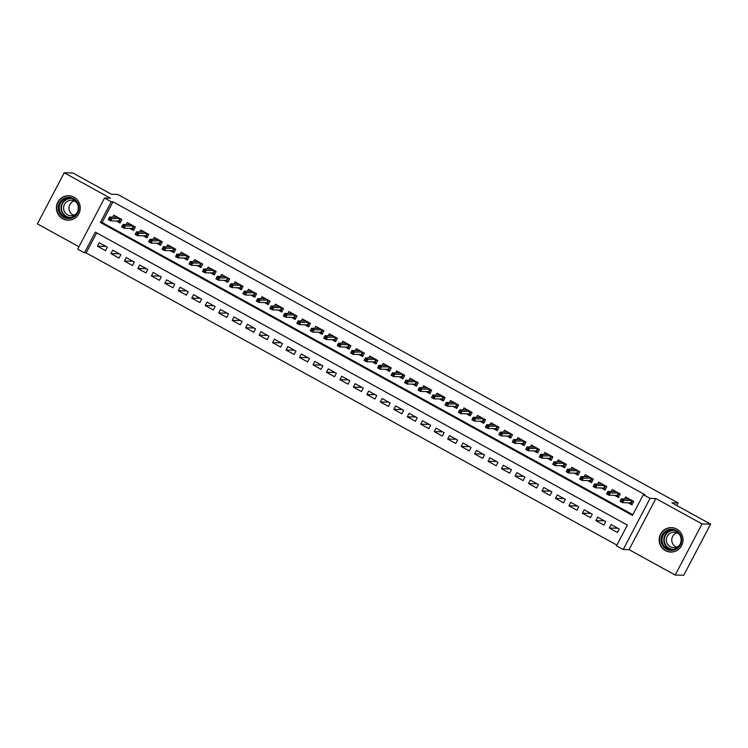 <?xml version="1.0" encoding="UTF-8"?>
<svg xmlns="http://www.w3.org/2000/svg" width="748" height="748" viewBox="0 0 748 748"><rect width="100%" height="100%" fill="white"/><g stroke="black" fill="none" stroke-linecap="round" stroke-linejoin="round"><path stroke-width="1.12" d="M62.673 218.734A12.23 11.931 -88.7 0 0 79.858 211.076A12.23 11.931 -88.7 0 0 68.601 195.733A12.23 11.931 -88.7 0 0 62.673 218.734M665.44 550.621A12.23 11.931 -88.7 0 0 682.634 542.955A12.23 11.931 -88.7 0 0 671.367 527.62A12.23 11.931 -88.7 0 0 665.44 550.621M84.44 252.852L77.708 249.149L104.533 198.042L111.265 201.745L100.391 222.465L632.453 515.419L643.327 494.699L650.059 498.402L623.234 549.509L616.492 545.806L627.376 525.087L95.314 232.132L84.44 252.852L86.151 252.889L616.866 545.096M676.716 505.47L678.043 502.937L117.707 194.415L111.527 194.284L72.808 172.956L64.235 172.769L37.4 223.876L78.961 246.756M678.043 502.937L671.872 502.806L710.6 524.124L683.765 575.231L675.192 575.044L702.026 523.937L655.893 498.533L650.059 498.402M655.893 498.533L629.059 549.64L675.192 575.044M629.059 549.64L623.234 549.509M710.6 524.124L702.026 523.937M116.305 220.978L120.054 223.044L121.868 219.585L113.79 215.134L112.761 217.098M129.769 228.392L133.527 230.459L135.341 227.009L127.254 222.558L126.225 224.512M143.242 235.807L147.001 237.873L148.805 234.423L140.727 229.973L139.698 231.936M156.715 243.222L160.465 245.288L162.279 241.838L154.2 237.387L153.172 239.351M170.179 250.636L173.938 252.702L175.752 249.252L167.664 244.802L166.636 246.765M183.653 258.06L187.402 260.126L189.216 256.667L181.138 252.216L180.109 254.18M197.126 265.475L200.875 267.541L202.689 264.091L194.611 259.64L193.573 261.594M210.59 272.889L214.349 274.955L216.163 271.505L208.075 267.055L207.046 269.018M224.063 280.304L227.813 282.37L229.627 278.92L221.548 274.469L220.52 276.433M237.527 287.718L241.286 289.785L243.1 286.334L235.012 281.884L233.984 283.847M251.001 295.142L254.759 297.208L256.564 293.749L248.486 289.298L247.457 291.262M264.474 302.557L268.223 304.623L270.037 301.173L261.959 296.722L260.93 298.676M277.938 309.971L281.697 312.038L283.511 308.587L275.423 304.137L274.394 306.1M291.411 317.386L295.161 319.452L296.975 316.002L288.896 311.551L287.868 313.515M304.885 324.8L308.634 326.867L310.448 323.416L302.37 318.966L301.332 320.929M318.349 332.224L322.108 334.291L323.921 330.831L315.834 326.38L314.805 328.344M331.822 339.639L335.572 341.705L337.385 338.255L329.307 333.804L328.279 335.759M345.286 347.053L349.045 349.12L350.859 345.67L342.771 341.219L341.743 343.182M358.76 354.468L362.518 356.534L364.323 353.084L356.244 348.633L355.216 350.597M372.233 361.882L375.982 363.949L377.796 360.499L369.718 356.048L368.689 358.012M385.697 369.306L389.456 371.373L391.269 367.913L383.182 363.463L382.153 365.426M399.17 376.721L402.92 378.787L404.733 375.337L396.655 370.886L395.627 372.841M412.634 384.135L416.393 386.202L418.207 382.752L410.128 378.301L409.091 380.264M426.108 391.55L429.866 393.616L431.68 390.166L423.592 385.716L422.564 387.679M439.581 398.964L443.33 401.031L445.144 397.581L437.066 393.13L436.037 395.094M453.045 406.388L456.804 408.455L458.618 404.995L450.53 400.545L449.501 402.508M466.518 413.803L470.268 415.869L472.082 412.419L464.003 407.969L462.975 409.923M479.992 421.218L483.741 423.284L485.555 419.834L477.476 415.383L476.448 417.347M493.456 428.632L497.214 430.698L499.028 427.248L490.94 422.798L489.912 424.761M506.929 436.047L510.678 438.113L512.492 434.663L504.414 430.212L503.385 432.176M520.393 443.471L524.152 445.537L525.966 442.077L517.878 437.627L516.849 439.59M533.866 450.885L537.625 452.951L539.43 449.501L531.351 445.051L530.323 447.005M547.34 458.3L551.089 460.366L552.903 456.916L544.825 452.465L543.796 454.429M560.804 465.714L564.562 467.781L566.376 464.33L558.288 459.88L557.26 461.843M574.277 473.129L578.026 475.195L579.84 471.745L571.762 467.294L570.733 469.258M587.75 480.553L591.5 482.619L593.314 479.159L585.235 474.709L584.197 476.672M601.214 487.967L604.973 490.034L606.787 486.583L598.699 482.133L597.671 484.087M614.688 495.382L618.437 497.448L620.251 493.998L612.173 489.547L611.144 491.511M617.745 528.228L609.321 528.041L617.409 532.492L619.222 529.032L611.135 524.582L609.321 528.041M604.281 520.814L595.857 520.627L603.935 525.068L605.749 521.618L597.671 517.167L595.857 520.627M590.808 513.39L582.383 513.203L590.471 517.653L592.276 514.203L584.197 509.753L582.383 513.203M577.334 505.975L568.919 505.788L576.998 510.239L578.812 506.789L570.724 502.338L568.919 505.788M563.87 498.561L555.446 498.374L563.525 502.824L565.338 499.374L557.26 494.924L555.446 498.374M550.397 491.146L541.973 490.959L550.06 495.41L551.874 491.95L543.787 487.5L541.973 490.959M536.933 483.732L528.509 483.545L536.587 487.986L538.401 484.536L530.323 480.085L528.509 483.545M523.46 476.308L515.035 476.121L523.114 480.571L524.928 477.121L516.849 472.671L515.035 476.121M509.986 468.893L501.562 468.706L509.65 473.157L511.464 469.707L503.376 465.256L501.562 468.706M496.522 461.479L488.098 461.292L496.176 465.742L497.99 462.292L489.912 457.841L488.098 461.292M483.049 454.064L474.625 453.877L482.712 458.328L484.517 454.868L476.439 450.418L474.625 453.877M469.585 446.649L461.161 446.463L469.239 450.904L471.053 447.454L462.965 443.003L461.161 446.463M456.112 439.226L447.687 439.039L455.766 443.489L457.58 440.039L449.501 435.588L447.687 439.039M442.638 431.811L434.214 431.624L442.302 436.075L444.116 432.625L436.028 428.174L434.214 431.624M429.174 424.397L420.75 424.209L428.828 428.66L430.642 425.21L422.564 420.759L420.75 424.209M415.701 416.982L407.277 416.795L415.355 421.246L417.169 417.786L409.091 413.335L407.277 416.795M402.228 409.567L393.803 409.38L401.891 413.831L403.705 410.372L395.617 405.921L393.803 409.38M388.764 402.144L380.339 401.957L388.418 406.407L390.232 402.957L382.153 398.506L380.339 401.957M375.29 394.729L366.866 394.542L374.954 398.993L376.768 395.542L368.68 391.092L366.866 394.542M361.826 387.314L353.402 387.127L361.48 391.578L363.294 388.128L355.216 383.677L353.402 387.127M348.353 379.9L339.929 379.713L348.007 384.163L349.821 380.704L341.743 376.253L339.929 379.713M334.88 372.485L326.455 372.298L334.543 376.749L336.357 373.289L328.269 368.839L326.455 372.298M321.416 365.061L312.991 364.874L321.07 369.325L322.884 365.875L314.805 361.424L312.991 364.874M307.942 357.647L299.518 357.46L307.606 361.91L309.41 358.46L301.332 354.01L299.518 357.46M294.469 350.232L286.054 350.045L294.132 354.496L295.946 351.046L287.858 346.595L286.054 350.045M281.005 342.818L272.581 342.631L280.659 347.081L282.473 343.622L274.394 339.171L272.581 342.631M267.532 335.403L259.107 335.216L267.195 339.667L269.009 336.207L260.921 331.757L259.107 335.216M254.068 327.979L245.643 327.792L253.722 332.243L255.536 328.793L247.457 324.342L245.643 327.792M240.594 320.565L232.17 320.378L240.248 324.828L242.062 321.378L233.984 316.928L232.17 320.378M227.121 313.15L218.697 312.963L226.784 317.414L228.598 313.964L220.51 309.513L218.697 312.963M213.657 305.736L205.233 305.549L213.311 309.999L215.125 306.54L207.046 302.099L205.233 305.549M200.184 298.321L191.759 298.134L199.847 302.585L201.651 299.125L193.573 294.675L191.759 298.134M186.71 290.897L178.295 290.71L186.374 295.161L188.187 291.711L180.1 287.26L178.295 290.71M173.246 283.483L164.822 283.296L172.9 287.746L174.714 284.296L166.636 279.846L164.822 283.296M159.773 276.068L151.348 275.881L159.436 280.332L161.25 276.882L153.162 272.431L151.348 275.881M146.309 268.654L137.884 268.467L145.963 272.917L147.777 269.458L139.698 265.016L137.884 268.467M132.835 261.239L124.411 261.052L132.489 265.503L134.303 262.043L126.225 257.593L124.411 261.052M119.362 253.815L110.938 253.628L119.026 258.079L120.839 254.629L112.752 250.178L110.938 253.628M96.66 232.88L86.151 252.889M107.366 247.214L99.288 242.763L97.474 246.214L105.552 250.664L107.366 247.214M643.327 494.699L645.038 494.737L112.985 201.792L102.111 222.502L632.817 514.708M628.152 502.796L631.91 504.863L633.724 501.412L625.637 496.962L624.608 498.925M104.533 198.042L110.367 198.173L64.235 172.769M112.985 201.792L111.265 201.745M102.111 222.502L100.391 222.465M105.898 246.401L97.474 246.214M626.88 498.972L627.422 497.944M632.471 500.721L630.957 503.6L632.21 504.292M629.564 502.824L630.957 503.6L630.62 502.852L631.901 500.412M621.195 499.692L620.466 501.076L621.812 501.815L622.542 500.431L621.195 499.692L621.392 498.851L623.813 500.188L622.514 502.675L620.083 501.338L621.392 498.851L629.395 499.028M621.812 501.815L622.514 502.675L630.62 502.852M622.542 500.431L631.817 500.365M676.267 530.528A10.584 10.322 91.3 0 1 680.465 544.862A10.584 10.322 91.3 0 1 666.477 549.172A10.584 10.322 91.3 0 1 662.279 534.848A10.584 10.322 91.3 0 1 676.267 530.528M667.01 548.49A9.799 9.565 -88.7 0 0 680.792 542.347A9.799 9.565 -88.7 0 0 671.76 530.061A9.799 9.565 -88.7 0 0 667.01 548.49M676.435 547.171A7.714 7.527 91.3 0 1 676.753 532.772M680.035 544.357A7.714 7.527 91.3 0 1 666.608 537.943A7.714 7.527 91.3 0 1 680.222 535.736M674.808 528.219A12.146 11.856 -88.7 0 0 665.757 550.556A12.146 11.856 -88.7 0 0 674.294 551.622M78.923 207.645A10.584 10.322 91.3 0 1 68.91 218.547A10.584 10.322 91.3 0 1 58.279 208.299A10.584 10.322 91.3 0 1 68.292 197.388A10.584 10.322 91.3 0 1 78.923 207.645M59.214 208.271A9.799 9.565 -88.7 0 0 68.554 217.771A9.799 9.565 -88.7 0 0 78.325 207.673A9.799 9.565 -88.7 0 0 68.994 198.173A9.799 9.565 -88.7 0 0 59.214 208.271M73.659 215.284A7.714 7.527 91.3 0 1 73.977 200.885M77.259 212.469A7.714 7.527 91.3 0 1 63.589 208.262A7.714 7.527 91.3 0 1 77.455 203.849M72.032 196.341A12.146 11.856 -88.7 0 0 56.755 208.346A12.146 11.856 -88.7 0 0 71.518 219.744M613.407 491.558L613.949 490.52M618.998 493.306L617.493 496.186L618.746 496.868M616.09 495.41L617.493 496.186L617.147 495.438L618.437 492.997M607.722 492.278L607.002 493.652L608.348 494.4L609.068 493.016L607.722 492.278L607.918 491.436L610.349 492.773L609.04 495.26L606.619 493.923L607.918 491.436L615.922 491.614M608.348 494.4L609.04 495.26L617.147 495.438M609.068 493.016L618.353 492.951M599.933 484.143L600.476 483.105M605.525 485.891L604.019 488.762L605.272 489.454M602.626 487.995L604.019 488.762L603.683 488.023L604.964 485.574M594.258 484.854L593.529 486.237L594.875 486.976L595.604 485.602L594.258 484.854L594.454 484.021L596.876 485.349L595.567 487.836L593.145 486.509L594.454 484.021L602.458 484.199M594.875 486.976L595.567 487.836L603.683 488.023M595.604 485.602L604.88 485.527M586.469 476.719L587.012 475.691M592.061 478.468L590.546 481.347L591.799 482.039M589.153 480.581L590.546 481.347L590.209 480.599L591.49 478.159M580.785 477.439L580.055 478.823L581.402 479.562L582.131 478.187L580.785 477.439L580.981 476.598L583.403 477.935L582.103 480.422L579.672 479.085L580.981 476.598L588.985 476.775M581.402 479.562L582.103 480.422L590.209 480.599M582.131 478.187L591.406 478.112M572.996 469.305L573.538 468.276M578.587 471.053L577.082 473.933L578.335 474.625M575.68 473.166L577.082 473.933L576.745 473.185L578.026 470.744M567.311 470.024L566.591 471.408L567.938 472.147L568.658 470.763L567.311 470.024L567.508 469.183L569.939 470.52L568.63 473.007L566.208 471.67L567.508 469.183L575.511 469.361M567.938 472.147L568.63 473.007L576.745 473.185M568.658 470.763L577.942 470.698M559.523 461.89L560.065 460.861M565.123 463.638L563.609 466.518L564.862 467.21M562.216 465.742L563.609 466.518L563.272 465.77L564.553 463.33M553.847 462.61L553.118 463.994L554.464 464.732L555.194 463.349L553.847 462.61L554.044 461.768L556.465 463.106L555.156 465.593L552.735 464.256L554.044 461.768L562.047 461.946M554.464 464.732L555.156 465.593L563.272 465.77M555.194 463.349L564.469 463.283M546.059 454.475L546.601 453.438M551.65 456.224L550.135 459.104L551.398 459.786M548.742 458.328L550.135 459.104L549.799 458.356L551.089 455.915M540.374 455.195L539.654 456.57L541 457.318L541.72 455.934L540.374 455.195L540.57 454.354L542.992 455.691L541.692 458.178L539.271 456.841L540.57 454.354L548.574 454.532M541 457.318L541.692 458.178L549.799 458.356M541.72 455.934L551.005 455.869M532.585 447.061L533.128 446.023M538.177 448.809L536.671 451.68L537.924 452.372M535.269 450.913L536.671 451.68L536.335 450.941L537.616 448.491M526.901 447.772L526.181 449.155L527.527 449.894L528.256 448.519L526.901 447.772L527.106 446.939L529.528 448.267L528.219 450.754L525.797 449.426L527.106 446.939L535.11 447.117M527.527 449.894L528.219 450.754L536.335 450.941M528.256 448.519L537.532 448.445M519.121 439.646L519.664 438.609M524.713 441.395L523.198 444.265L524.451 444.957M521.805 443.499L523.198 444.265L522.861 443.517L524.142 441.077M513.437 440.357L512.707 441.741L514.054 442.479L514.783 441.105L513.437 440.357L513.633 439.515L516.055 440.853L514.755 443.34L512.324 442.003L513.633 439.515L521.636 439.693M514.054 442.479L514.755 443.34L522.861 443.517M514.783 441.105L524.058 441.03M505.648 432.222L506.19 431.194M511.239 433.971L509.734 436.851L510.987 437.543M508.331 436.084L509.734 436.851L509.397 436.103L510.678 433.662M499.963 432.942L499.243 434.326L500.59 435.065L501.31 433.681L499.963 432.942L500.16 432.101L502.591 433.438L501.282 435.925L498.86 434.588L500.16 432.101L508.163 432.279M500.59 435.065L501.282 435.925L509.397 436.103M501.31 433.681L510.594 433.616M492.175 424.808L492.717 423.779M497.775 426.556L496.261 429.436L497.514 430.128M494.867 428.669L496.261 429.436L495.924 428.688L497.205 426.248M486.499 425.528L485.77 426.912L487.116 427.65L487.846 426.267L486.499 425.528L486.696 424.686L489.117 426.023L487.808 428.511L485.387 427.173L486.696 424.686L494.699 424.864M487.116 427.65L487.808 428.511L495.924 428.688M487.846 426.267L497.121 426.201M478.711 417.393L479.253 416.356M484.302 419.142L482.787 422.022L484.04 422.704M481.394 421.246L482.787 422.022L482.451 421.274L483.732 418.833M473.026 418.113L472.297 419.488L473.643 420.236L474.372 418.852L473.026 418.113L473.222 417.272L475.644 418.609L474.344 421.096L471.913 419.759L473.222 417.272L481.226 417.449M473.643 420.236L474.344 421.096L482.451 421.274M474.372 418.852L483.647 418.786M465.237 409.979L465.78 408.941M470.829 411.727L469.323 414.598L470.576 415.29M467.921 413.831L469.323 414.598L468.987 413.859L470.268 411.409M459.553 410.689L458.833 412.073L460.179 412.821L460.899 411.437L459.553 410.689L459.749 409.857L462.18 411.185L460.871 413.672L458.449 412.344L459.749 409.857L467.762 410.035M460.179 412.821L460.871 413.672L468.987 413.859M460.899 411.437L470.183 411.363M451.764 402.564L452.306 401.526M457.365 404.313L455.85 407.183L457.103 407.875M454.457 406.416L455.85 407.183L455.513 406.435L456.794 403.995M446.089 403.275L445.359 404.659L446.706 405.397L447.435 404.023L446.089 403.275L446.285 402.443L448.707 403.77L447.407 406.258L444.976 404.92L446.285 402.443L454.288 402.611M446.706 405.397L447.407 406.258L455.513 406.435M447.435 404.023L456.71 403.948M438.3 395.14L438.842 394.112M443.891 396.889L442.386 399.769L443.639 400.461M440.983 399.002L442.386 399.769L442.04 399.021L443.33 396.58M432.615 395.86L431.895 397.244L433.242 397.983L433.962 396.599L432.615 395.86L432.812 395.019L435.243 396.356L433.934 398.843L431.512 397.506L432.812 395.019L440.815 395.196M433.242 397.983L433.934 398.843L442.04 399.021M433.962 396.599L443.246 396.534M424.827 387.726L425.369 386.697M430.418 389.474L428.913 392.354L430.165 393.046M427.51 391.587L428.913 392.354L428.576 391.606L429.857 389.166M419.142 388.446L418.422 389.83L419.768 390.568L420.498 389.184L419.142 388.446L419.348 387.604L421.769 388.941L420.46 391.428L418.039 390.091L419.348 387.604L427.351 387.782M419.768 390.568L420.46 391.428L428.576 391.606M420.498 389.184L429.773 389.119M411.363 380.311L411.905 379.273M416.954 382.06L415.439 384.94L416.692 385.622M414.046 384.163L415.439 384.94L415.103 384.192L416.384 381.751M405.678 381.031L404.949 382.406L406.295 383.154L407.024 381.77L405.678 381.031L405.874 380.19L408.296 381.527L406.996 384.014L404.565 382.677L405.874 380.19L413.878 380.367M406.295 383.154L406.996 384.014L415.103 384.192M407.024 381.77L416.299 381.704M397.889 372.897L398.432 371.859M403.481 374.645L401.975 377.516L403.228 378.208M400.573 376.749L401.975 377.516L401.639 376.777L402.92 374.327M392.204 373.607L391.485 374.991L392.831 375.739L393.551 374.355L392.204 373.607L392.401 372.775L394.832 374.103L393.523 376.59L391.101 375.262L392.401 372.775L400.404 372.953M392.831 375.739L393.523 376.59L401.639 376.777M393.551 374.355L402.835 374.281M384.416 365.482L384.958 364.444M390.017 367.231L388.502 370.101L389.755 370.793M387.109 369.334L388.502 370.101L388.165 369.353L389.446 366.913M378.74 366.193L378.011 367.577L379.358 368.315L380.087 366.941L378.74 366.193L378.937 365.361L381.358 366.688L380.049 369.175L377.628 367.838L378.937 365.361L386.94 365.529M379.358 368.315L380.049 369.175L388.165 369.353M380.087 366.941L389.362 366.866M370.952 358.058L371.494 357.03M376.543 359.807L375.029 362.687L376.281 363.378M373.635 361.92L375.029 362.687L374.692 361.939L375.973 359.498M365.267 358.778L364.538 360.162L365.894 360.901L366.614 359.517L365.267 358.778L365.463 357.937L367.885 359.274L366.585 361.761L364.154 360.424L365.463 357.937L373.467 358.114M365.894 360.901L366.585 361.761L374.692 361.939M366.614 359.517L375.889 359.451M357.479 350.644L358.021 349.615M363.07 352.392L361.565 355.272L362.817 355.964M360.162 354.505L361.565 355.272L361.228 354.524L362.509 352.084M351.794 351.364L351.074 352.747L352.42 353.486L353.14 352.102L351.794 351.364L351.99 350.522L354.421 351.859L353.112 354.346L350.69 353.009L351.99 350.522L360.003 350.7M352.42 353.486L353.112 354.346L361.228 354.524M353.14 352.102L362.425 352.037M344.005 343.229L344.548 342.191M349.606 344.978L348.091 347.857L349.344 348.54M346.698 347.081L348.091 347.857L347.755 347.109L349.036 344.669M338.33 343.949L337.6 345.324L338.947 346.072L339.676 344.688L338.33 343.949L338.526 343.108L340.948 344.445L339.648 346.932L337.217 345.595L338.526 343.108L346.53 343.285M338.947 346.072L339.648 346.932L347.755 347.109M339.676 344.688L348.951 344.622M330.541 335.815L331.084 334.777M336.132 337.563L334.627 340.434L335.88 341.125M333.225 339.667L334.627 340.434L334.281 339.695L335.572 337.245M324.856 336.525L324.136 337.909L325.483 338.657L326.203 337.273L324.856 336.525L325.053 335.693L327.484 337.021L326.175 339.508L323.753 338.18L325.053 335.693L333.056 335.871M325.483 338.657L326.175 339.508L334.281 339.695M326.203 337.273L335.487 337.198M317.068 328.4L317.61 327.362M322.659 330.149L321.154 333.019L322.407 333.711M319.761 332.252L321.154 333.019L320.817 332.271L322.098 329.831M311.392 329.111L310.663 330.494L312.01 331.233L312.739 329.859L311.392 329.111L311.589 328.279L314.01 329.606L312.701 332.093L310.28 330.756L311.589 328.279L319.592 328.456M312.01 331.233L312.701 332.093L320.817 332.271M312.739 329.859L322.014 329.784M303.604 320.976L304.146 319.948M309.195 322.725L307.68 325.604L308.933 326.296M306.287 324.838L307.68 325.604L307.344 324.856L308.625 322.416M297.919 321.696L297.19 323.08L298.536 323.819L299.265 322.435L297.919 321.696L298.115 320.855L300.537 322.192L299.237 324.679L296.806 323.342L298.115 320.855L306.119 321.032M298.536 323.819L299.237 324.679L307.344 324.856M299.265 322.435L308.541 322.369M290.131 313.562L290.673 312.533M295.722 315.31L294.216 318.19L295.469 318.882M292.814 317.423L294.216 318.19L293.88 317.442L295.161 315.002M284.446 314.282L283.726 315.665L285.072 316.404L285.792 315.02L284.446 314.282L284.642 313.44L287.073 314.777L285.764 317.264L283.342 315.927L284.642 313.44L292.646 313.618M285.072 316.404L285.764 317.264L293.88 317.442M285.792 315.02L295.077 314.955M276.657 306.147L277.199 305.109M282.258 307.896L280.743 310.775L281.996 311.458M279.35 309.999L280.743 310.775L280.406 310.027L281.687 307.587M270.982 306.867L270.252 308.241L271.599 308.989L272.328 307.606L270.982 306.867L271.178 306.026L273.6 307.363L272.291 309.85L269.869 308.513L271.178 306.026L279.182 306.203M271.599 308.989L272.291 309.85L280.406 310.027M272.328 307.606L281.603 307.54M263.193 298.733L263.735 297.695M268.784 300.481L267.27 303.351L268.532 304.043M265.877 302.585L267.27 303.351L266.933 302.613L268.214 300.163M257.508 299.443L256.779 300.827L258.135 301.575L258.855 300.191L257.508 299.443L257.705 298.611L260.126 299.948L258.827 302.426L256.405 301.098L257.705 298.611L265.708 298.789M258.135 301.575L258.827 302.426L266.933 302.613M258.855 300.191L268.139 300.116M249.72 291.318L250.262 290.28M255.311 293.066L253.806 295.937L255.059 296.629M252.403 295.17L253.806 295.937L253.469 295.189L254.75 292.749M244.035 292.029L243.315 293.412L244.661 294.151L245.381 292.777L244.035 292.029L244.231 291.196L246.662 292.524L245.353 295.011L242.932 293.674L244.231 291.196L252.244 291.374M244.661 294.151L245.353 295.011L253.469 295.189M245.381 292.777L254.666 292.702M236.256 283.894L236.789 282.866M241.847 285.643L240.332 288.522L241.585 289.214M238.939 287.756L240.332 288.522L239.996 287.774L241.277 285.334M230.571 284.614L229.842 285.998L231.188 286.736L231.917 285.353L230.571 284.614L230.767 283.773L233.189 285.11L231.889 287.597L229.458 286.26L230.767 283.773L238.771 283.95M231.188 286.736L231.889 287.597L239.996 287.774M231.917 285.353L241.193 285.287M222.782 276.48L223.325 275.451M228.374 278.228L226.868 281.108L228.121 281.8M225.466 280.341L226.868 281.108L226.522 280.36L227.813 277.919M217.098 277.199L216.378 278.583L217.724 279.322L218.444 277.938L217.098 277.199L217.294 276.358L219.725 277.695L218.416 280.182L215.994 278.845L217.294 276.358L225.298 276.536M217.724 279.322L218.416 280.182L226.522 280.36M218.444 277.938L227.729 277.873M209.309 269.065L209.851 268.027M214.9 270.813L213.395 273.693L214.648 274.376M212.002 272.917L213.395 273.693L213.058 272.945L214.339 270.505M203.634 269.785L202.904 271.159L204.251 271.907L204.98 270.524L203.634 269.785L203.83 268.943L206.252 270.28L204.943 272.768L202.521 271.431L203.83 268.943L211.834 269.121M204.251 271.907L204.943 272.768L213.058 272.945M204.98 270.524L214.255 270.458M195.845 261.65L196.387 260.613M201.436 263.399L199.922 266.269L201.175 266.961M198.529 265.503L199.922 266.269L199.585 265.531L200.866 263.081M190.16 262.361L189.431 263.745L190.777 264.493L191.507 263.109L190.16 262.361L190.357 261.529L192.778 262.866L191.479 265.344L189.048 264.016L190.357 261.529L198.36 261.707M190.777 264.493L191.479 265.344L199.585 265.531M191.507 263.109L200.782 263.034M182.372 254.236L182.914 253.198M187.963 255.984L186.458 258.855L187.711 259.547M185.055 258.088L186.458 258.855L186.121 258.107L187.402 255.666M176.687 254.946L175.967 256.33L177.313 257.069L178.033 255.694L176.687 254.946L176.883 254.114L179.314 255.442L178.005 257.929L175.584 256.592L176.883 254.114L184.887 254.292M177.313 257.069L178.005 257.929L186.121 258.107M178.033 255.694L187.318 255.62M168.898 246.812L169.441 245.783M174.499 248.56L172.984 251.44L174.237 252.132M171.591 250.674L172.984 251.44L172.648 250.692L173.929 248.252M163.223 247.532L162.494 248.916L163.84 249.654L164.569 248.271L163.223 247.532L163.419 246.69L165.841 248.027L164.532 250.515L162.11 249.178L163.419 246.69L171.423 246.868M163.84 249.654L164.532 250.515L172.648 250.692M164.569 248.271L173.845 248.205M155.434 239.397L155.977 238.369M161.026 241.146L159.511 244.026L160.773 244.718M158.118 243.259L159.511 244.026L159.174 243.278L160.465 240.837M149.75 240.117L149.03 241.501L150.376 242.24L151.096 240.856L149.75 240.117L149.946 239.276L152.368 240.613L151.068 243.1L148.646 241.763L149.946 239.276L157.95 239.454M150.376 242.24L151.068 243.1L159.174 243.278M151.096 240.856L160.381 240.791M141.961 231.983L142.503 230.954M147.552 233.731L146.047 236.611L147.3 237.294M144.644 235.835L146.047 236.611L145.71 235.863L146.991 233.423M136.276 232.703L135.556 234.077L136.903 234.825L137.632 233.441L136.276 232.703L136.482 231.861L138.904 233.198L137.595 235.685L135.173 234.348L136.482 231.861L144.486 232.039M136.903 234.825L137.595 235.685L145.71 235.863M137.632 233.441L146.907 233.376M128.497 224.568L129.039 223.53M134.088 226.317L132.574 229.187L133.827 229.879M131.181 228.421L132.574 229.187L132.237 228.449L133.518 225.999M122.812 225.288L122.083 226.663L123.429 227.411L124.159 226.027L122.812 225.288L123.009 224.447L125.43 225.784L124.131 228.262L121.7 226.934L123.009 224.447L131.012 224.624M123.429 227.411L124.131 228.262L132.237 228.449M124.159 226.027L133.434 225.961M115.024 217.154L115.566 216.116M120.615 218.902L119.11 221.773L120.363 222.465M117.707 221.006L119.11 221.773L118.764 221.025L120.054 218.584M109.339 217.864L108.619 219.248L109.965 219.987L110.685 218.612L109.339 217.864L109.535 217.032L111.966 218.36L110.657 220.847L108.236 219.51L109.535 217.032L117.539 217.21M109.965 219.987L110.657 220.847L118.764 221.025M110.685 218.612L119.97 218.538M672.218 549.63A9.799 9.565 91.3 0 1 672.658 530.126M674.238 530.454A9.481 9.247 -88.7 0 0 669.123 548.247A9.481 9.247 -88.7 0 0 673.817 549.369M69.452 217.743A9.799 9.565 91.3 0 1 69.882 198.239M71.462 198.566A9.481 9.247 -88.7 0 0 61.486 208.309A9.481 9.247 -88.7 0 0 71.051 217.49M671.648 527.705L672.714 527.733M671.106 551.996L672.181 552.024M68.872 195.826L69.947 195.845M68.33 220.118L69.405 220.136"/></g></svg>
